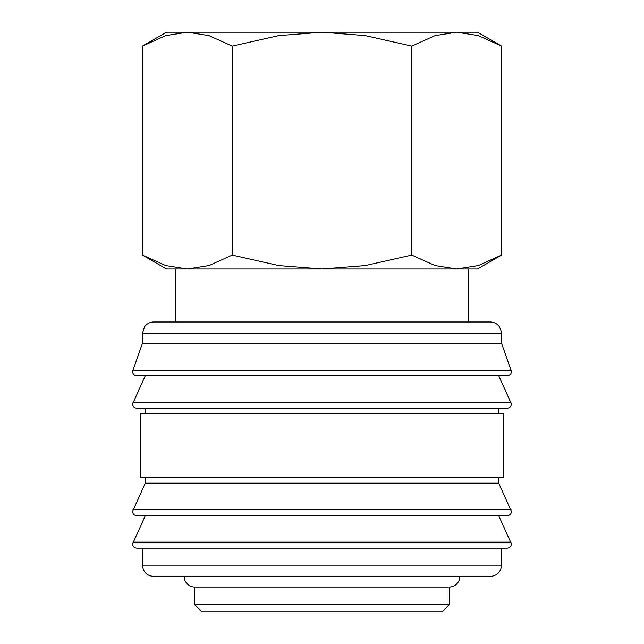 <?xml version="1.0" encoding="UTF-8"?>
<svg xmlns="http://www.w3.org/2000/svg" width="644" height="644" viewBox="0 0 644 644"><rect width="100%" height="100%" fill="white"/><g stroke="black" fill="none" stroke-linecap="round" stroke-linejoin="round"><path stroke-width="0.97" d="M501.531 333.31L142.469 333.31L142.469 343.204L132.567 371.475C132.801 374.027 134.21 375.444 136.81 375.718L507.19 375.718C509.79 375.444 511.199 374.027 511.433 371.475L501.531 343.204L501.418 331.716L499.478 326.806C497.176 323.699 494.093 322.097 490.229 322L468.172 322L468.172 268.991L456.668 268.991L435.046 265.578L411.782 255.096L365.253 265.578L322 268.991L477.502 268.991L501.555 255.096L478.291 265.578L456.668 268.991M322 375.718L145.294 375.718L132.567 403.989C132.801 406.541 134.21 407.958 136.81 408.232L507.19 408.232C509.79 407.958 511.199 406.541 511.433 403.989L498.706 375.718M145.294 477.502L145.294 483.161L132.567 511.433C132.801 513.984 134.21 515.393 136.81 515.675L507.19 515.675C509.79 515.393 511.199 513.984 511.433 511.433L498.706 483.161L498.706 477.502M322 515.675L145.294 515.675L132.567 543.947C132.801 546.498 134.21 547.907 136.81 548.189L507.19 548.189C509.79 547.907 511.199 546.498 511.433 543.947L498.706 515.675M187.332 268.991L165.709 265.578L142.445 255.096L166.498 268.991L322 268.991L278.747 265.578L232.218 255.096L208.954 265.578L187.332 268.991L175.828 268.991L175.828 322L153.771 322L490.229 322M132.753 370.244L511.247 370.244M498.706 413.891L498.706 408.232M322 408.232L145.294 408.232L145.294 413.891M503.656 477.502L503.656 413.891L140.344 413.891L140.344 477.502L503.656 477.502M142.469 548.189L142.469 565.15L501.531 565.15L501.531 548.189M194.77 587.062L194.77 604.732L201.838 611.8L442.162 611.8L449.23 604.732L449.23 587.062L194.77 587.062A10.602 10.602 0 0 1 184.168 576.461L490.229 576.461C497.096 575.784 500.863 572.017 501.531 565.15M501.555 46.086L477.502 32.2L456.668 32.2L478.291 35.605L501.555 46.086L501.555 255.096M166.498 32.2L142.445 46.086L165.709 35.605L187.332 32.2L322 32.2L365.253 35.605L411.782 46.086L435.046 35.605L456.668 32.2L322 32.2L278.747 35.605L232.218 46.086L208.954 35.605L187.332 32.2L166.498 32.2M449.23 587.062A10.602 10.602 0 0 0 459.832 576.461M468.172 322L175.828 322M232.218 255.096L232.218 46.086M142.445 255.096L142.445 46.086M411.782 255.096L411.782 46.086M194.77 604.732L449.23 604.732M142.469 565.15C143.137 572.017 146.904 575.784 153.771 576.461L322 576.461M145.294 483.161L498.706 483.161M142.469 343.204L501.531 343.204M132.962 402.202L511.038 402.202M132.962 509.637L511.038 509.637M132.962 542.151L511.038 542.151M142.469 333.31L144.522 326.806C146.824 323.699 149.907 322.097 153.771 322"/></g></svg>
